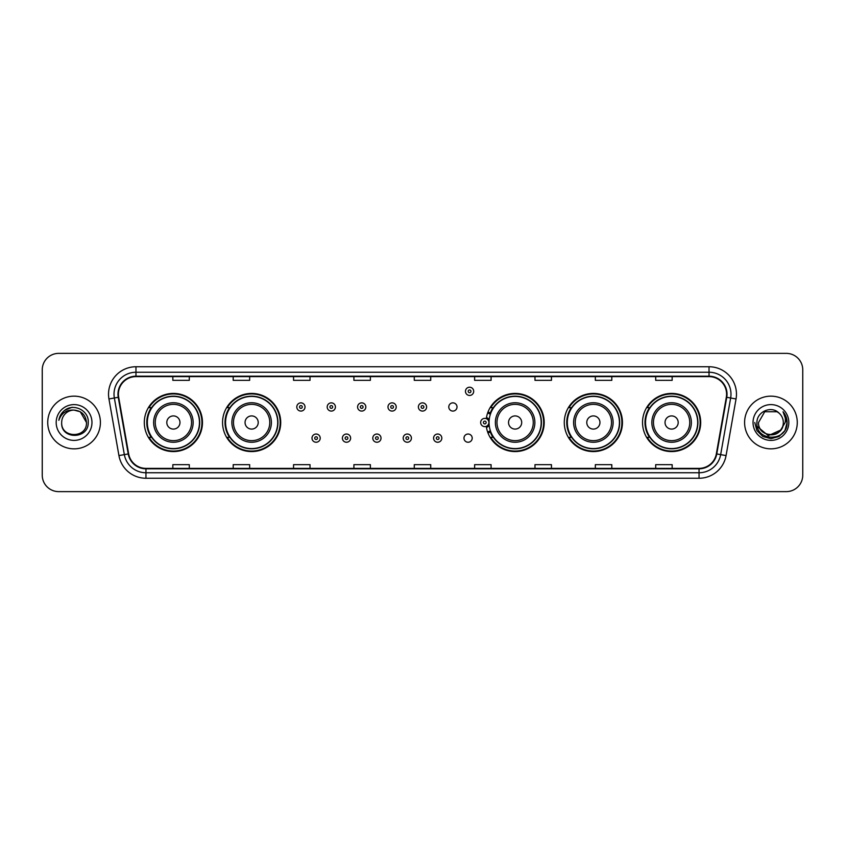 <?xml version="1.0" encoding="UTF-8"?>
<svg xmlns="http://www.w3.org/2000/svg" width="845" height="845" viewBox="0 0 845 845"><rect width="100%" height="100%" fill="white"/><g stroke="black" fill="none" stroke-linecap="round" stroke-linejoin="round"><path stroke-width="1.27" d="M642.527 422.5A29.079 29.079 0 0 0 671.606 451.579A29.079 29.079 0 0 0 700.695 422.5A29.079 29.079 0 0 0 671.606 393.421A29.079 29.079 0 0 0 642.527 422.5M564.28 422.5A29.079 29.079 0 0 0 593.37 451.579A29.079 29.079 0 0 0 622.448 422.5A29.079 29.079 0 0 0 593.37 393.421A29.079 29.079 0 0 0 564.28 422.5M486.297 426.324A29.079 29.079 0 0 0 517.034 451.515A29.079 29.079 0 0 0 544.201 422.5A29.079 29.079 0 0 0 517.034 393.485A29.079 29.079 0 0 0 486.297 418.676M222.552 422.5A29.079 29.079 0 0 0 251.63 451.579A29.079 29.079 0 0 0 280.72 422.5A29.079 29.079 0 0 0 251.63 393.421A29.079 29.079 0 0 0 222.552 422.5M144.305 422.5A29.079 29.079 0 0 0 173.394 451.579A29.079 29.079 0 0 0 202.473 422.5A29.079 29.079 0 0 0 173.394 393.421A29.079 29.079 0 0 0 144.305 422.5M463.979 438.143A4.119 4.119 0 0 0 468.098 442.252A4.119 4.119 0 0 0 472.207 438.143A4.119 4.119 0 0 0 468.098 434.024A4.119 4.119 0 0 0 463.979 438.143M448.779 406.973A4.119 4.119 0 0 0 452.899 411.082A4.119 4.119 0 0 0 457.018 406.973A4.119 4.119 0 0 0 452.899 402.854A4.119 4.119 0 0 0 448.779 406.973M151.287 437.319A26.607 26.607 0 0 1 151.287 407.681M229.523 437.319A26.607 26.607 0 0 1 229.523 407.681M493.015 437.319A26.607 26.607 0 0 1 490.269 432.006M571.262 437.319A26.607 26.607 0 0 1 571.262 407.681M649.499 437.319A26.607 26.607 0 0 1 649.499 407.681M490.269 412.994A26.607 26.607 0 0 1 493.015 407.681M42.25 369.825L42.25 475.175A16.456 16.456 0 0 0 58.706 491.632L786.294 491.632A16.456 16.456 0 0 0 802.75 475.175L802.75 369.825A16.456 16.456 0 0 0 786.294 353.368L58.706 353.368A16.456 16.456 0 0 0 42.25 369.825L42.25 475.175M47.732 422.5A26.343 26.343 0 0 0 74.075 448.843A26.343 26.343 0 0 0 100.407 422.5A26.343 26.343 0 0 0 74.075 396.157A26.343 26.343 0 0 0 47.732 422.5A26.343 26.343 0 0 0 74.075 448.843A26.343 26.343 0 0 0 100.407 422.5A26.343 26.343 0 0 0 74.075 396.157A26.343 26.343 0 0 0 47.732 422.5M744.593 422.5A26.343 26.343 0 0 0 770.925 448.843A26.343 26.343 0 0 0 797.268 422.5A26.343 26.343 0 0 0 770.925 396.157A26.343 26.343 0 0 0 744.593 422.5A26.343 26.343 0 0 0 770.925 448.843A26.343 26.343 0 0 0 797.268 422.5A26.343 26.343 0 0 0 770.925 396.157A26.343 26.343 0 0 0 744.593 422.5M118.406 394.182A17.555 17.555 0 0 1 135.971 376.627L709.029 376.627A17.555 17.555 0 0 1 726.32 397.234L716.338 453.86A17.555 17.555 0 0 1 699.047 468.373L145.953 468.373A17.555 17.555 0 0 1 128.662 453.86L118.68 397.234A17.555 17.555 0 0 1 118.406 394.182M117.973 394.182A17.998 17.998 0 0 0 118.247 397.308L128.229 453.934A17.998 17.998 0 0 0 145.953 468.806L699.047 468.806A17.998 17.998 0 0 0 716.771 453.934L726.753 397.308A17.998 17.998 0 0 0 709.029 376.194L135.971 376.194A17.998 17.998 0 0 0 117.973 394.182M108.952 398.956A27.431 27.431 0 0 1 135.971 366.751L709.029 366.751A27.431 27.431 0 0 1 736.048 398.956L726.066 455.582A27.431 27.431 0 0 1 699.047 478.249L145.953 478.249A27.431 27.431 0 0 1 118.934 455.582L108.952 398.956L114.35 397.995A21.949 21.949 0 0 1 135.971 372.244L709.029 372.244A21.949 21.949 0 0 1 730.65 397.995L720.658 454.621A21.949 21.949 0 0 1 699.047 472.756L145.953 472.756A21.949 21.949 0 0 1 124.342 454.621L114.35 397.995A21.949 21.949 0 0 1 114.022 394.182M786.294 353.368L58.706 353.368M58.706 491.632L786.294 491.632M802.75 475.175L802.75 369.825M716.771 453.934L720.658 454.621L730.65 397.995L736.048 398.956M414.272 376.627L414.272 380.345L430.728 380.345L430.728 376.627M353.907 376.627L353.907 380.345L370.374 380.345L370.374 376.627M293.553 376.627L293.553 380.345L310.02 380.345L310.02 376.627M233.199 376.627L233.199 380.345L249.655 380.345L249.655 376.627M172.845 376.627L172.845 380.345L189.301 380.345L189.301 376.627M474.626 376.627L474.626 380.345L491.093 380.345L491.093 376.627M534.98 376.627L534.98 380.345L551.447 380.345L551.447 376.627M595.345 376.627L595.345 380.345L611.801 380.345L611.801 376.627M655.699 376.627L655.699 380.345L672.155 380.345L672.155 376.627M430.728 468.373L430.728 464.655L414.272 464.655L414.272 468.373M370.374 468.373L370.374 464.655L353.907 464.655L353.907 468.373M310.02 468.373L310.02 464.655L293.553 464.655L293.553 468.373M249.655 468.373L249.655 464.655L233.199 464.655L233.199 468.373M189.301 468.373L189.301 464.655L172.845 464.655L172.845 468.373M491.093 468.373L491.093 464.655L474.626 464.655L474.626 468.373M551.447 468.373L551.447 464.655L534.98 464.655L534.98 468.373M611.801 468.373L611.801 464.655L595.345 464.655L595.345 468.373M672.155 468.373L672.155 464.655L655.699 464.655L655.699 468.373M86.475 422.5C87.236 438.502 60.914 438.502 61.674 422.5C60.513 439.833 88.778 439.432 88.218 422.5C89.179 410.638 73.769 402.949 64.642 410.353C61.421 412.941 59.488 416.258 58.854 420.324C61.41 413.047 66.48 409.645 74.075 410.1L80.275 411.758L86.475 422.5C87.236 438.502 60.914 438.502 61.674 422.5C60.914 438.502 87.236 438.502 86.475 422.5C87.236 438.502 60.914 438.502 61.674 422.5C60.914 438.502 87.236 438.502 86.475 422.5L80.275 411.758L74.075 410.1L80.275 411.758L86.475 422.5C85.746 414.969 81.606 410.828 74.075 410.1A12.4 12.4 0 0 0 61.674 422.5M56.182 422.5A17.893 17.893 0 0 0 74.075 440.393A17.893 17.893 0 0 0 91.968 422.5A17.893 17.893 0 0 0 74.075 404.607A17.893 17.893 0 0 0 56.182 422.5M64.642 410.364L72.121 407.248M179.974 422.5A6.58 6.58 0 0 0 173.394 415.92A6.58 6.58 0 0 0 166.803 422.5A6.58 6.58 0 0 0 173.394 429.08A6.58 6.58 0 0 0 179.974 422.5M193.146 422.5A19.752 19.752 0 0 0 173.394 402.748A19.752 19.752 0 0 0 153.632 422.5A19.752 19.752 0 0 0 173.394 442.252A19.752 19.752 0 0 0 193.146 422.5A19.752 19.752 0 0 1 173.394 442.252A19.752 19.752 0 0 1 153.632 422.5M199.452 422.5A26.068 26.068 0 0 0 173.394 396.432A26.068 26.068 0 0 0 147.326 422.5A26.068 26.068 0 0 0 173.394 448.568A26.068 26.068 0 0 0 199.452 422.5M201.923 422.5A28.529 28.529 0 0 1 149.005 437.319L151.646 437.319A26.311 26.311 0 0 0 199.695 422.563A26.311 26.311 0 0 0 151.646 407.681L149.005 407.681A28.529 28.529 0 0 1 201.923 422.5M258.221 422.5A6.58 6.58 0 0 0 251.63 415.92A6.58 6.58 0 0 0 245.05 422.5A6.58 6.58 0 0 0 251.63 429.08A6.58 6.58 0 0 0 258.221 422.5M271.393 422.5A19.752 19.752 0 0 0 251.63 402.748A19.752 19.752 0 0 0 231.879 422.5A19.752 19.752 0 0 0 251.63 442.252A19.752 19.752 0 0 0 271.393 422.5A19.752 19.752 0 0 1 251.63 442.252A19.752 19.752 0 0 1 231.879 422.5M277.699 422.5A26.068 26.068 0 0 0 251.63 396.432A26.068 26.068 0 0 0 225.573 422.5A26.068 26.068 0 0 0 251.63 448.568A26.068 26.068 0 0 0 277.699 422.5M280.17 422.5A28.529 28.529 0 0 1 227.252 437.319L229.893 437.319A26.311 26.311 0 0 0 277.942 422.563A26.311 26.311 0 0 0 229.893 407.681L227.252 407.681A28.529 28.529 0 0 1 280.17 422.5M521.703 422.5A6.58 6.58 0 0 0 515.123 415.92A6.58 6.58 0 0 0 508.532 422.5A6.58 6.58 0 0 0 515.123 429.08A6.58 6.58 0 0 0 521.703 422.5M534.874 422.5A19.752 19.752 0 0 0 515.123 402.748A19.752 19.752 0 0 0 495.371 422.5A19.752 19.752 0 0 0 515.123 442.252A19.752 19.752 0 0 0 534.874 422.5A19.752 19.752 0 0 1 515.123 442.252A19.752 19.752 0 0 1 495.371 422.5M541.18 422.5A26.068 26.068 0 0 0 515.123 396.432A26.068 26.068 0 0 0 489.054 422.5A26.068 26.068 0 0 0 515.123 448.568A26.068 26.068 0 0 0 541.18 422.5M543.652 422.5A28.529 28.529 0 0 1 490.734 437.319L493.385 437.319A26.311 26.311 0 0 0 541.434 422.563A26.311 26.311 0 0 0 493.385 407.681L490.734 407.681A28.529 28.529 0 0 1 543.652 422.5M599.95 422.5A6.58 6.58 0 0 0 593.37 415.92A6.58 6.58 0 0 0 586.779 422.5A6.58 6.58 0 0 0 593.37 429.08A6.58 6.58 0 0 0 599.95 422.5M613.121 422.5A19.752 19.752 0 0 0 593.37 402.748A19.752 19.752 0 0 0 573.607 422.5A19.752 19.752 0 0 0 593.37 442.252A19.752 19.752 0 0 0 613.121 422.5A19.752 19.752 0 0 1 593.37 442.252A19.752 19.752 0 0 1 573.607 422.5M619.427 422.5A26.068 26.068 0 0 0 593.37 396.432A26.068 26.068 0 0 0 567.301 422.5A26.068 26.068 0 0 0 593.37 448.568A26.068 26.068 0 0 0 619.427 422.5M621.899 422.5A28.529 28.529 0 0 1 568.981 437.319L571.621 437.319A26.311 26.311 0 0 0 619.67 422.563A26.311 26.311 0 0 0 571.621 407.681L568.981 407.681A28.529 28.529 0 0 1 621.899 422.5M678.197 422.5A6.58 6.58 0 0 0 671.606 415.92A6.58 6.58 0 0 0 665.026 422.5A6.58 6.58 0 0 0 671.606 429.08A6.58 6.58 0 0 0 678.197 422.5M691.368 422.5A19.752 19.752 0 0 0 671.606 402.748A19.752 19.752 0 0 0 651.854 422.5A19.752 19.752 0 0 0 671.606 442.252A19.752 19.752 0 0 0 691.368 422.5A19.752 19.752 0 0 1 671.606 442.252A19.752 19.752 0 0 1 651.854 422.5M697.674 422.5A26.068 26.068 0 0 0 671.606 396.432A26.068 26.068 0 0 0 645.548 422.5A26.068 26.068 0 0 0 671.606 448.568A26.068 26.068 0 0 0 697.674 422.5M700.146 422.5A28.529 28.529 0 0 1 647.228 437.319L649.868 437.319A26.311 26.311 0 0 0 697.917 422.563A26.311 26.311 0 0 0 649.868 407.681L647.228 407.681A28.529 28.529 0 0 1 700.146 422.5M783.326 422.5C784.086 438.502 757.764 438.502 758.525 422.5L764.725 411.758L777.125 411.758L779.048 413.131C771.443 405.146 756.782 411.726 756.919 422.5C755.525 441.65 786.568 442.146 787.075 423.429L787.096 422.5C787.054 418.433 785.702 414.863 783.04 411.779C785.068 415.106 785.776 418.676 785.174 422.5L780.431 430.464A12.4 12.4 0 0 0 783.326 422.5C784.086 438.502 757.764 438.502 758.525 422.5C757.764 438.502 784.086 438.502 783.326 422.5A12.4 12.4 0 0 0 779.048 413.131M780.431 430.464C773.851 439.368 757.88 433.675 758.525 422.5M781.224 429.809L768.285 435.671L757.31 426.524M753.032 422.5A17.893 17.893 0 0 0 770.925 440.393A17.893 17.893 0 0 0 788.818 422.5A17.893 17.893 0 0 0 770.925 404.607A17.893 17.893 0 0 0 753.032 422.5M783.04 411.779L787.096 422.975L786.336 417.599L787.096 422.975L786.336 417.599L787.096 422.975L783.157 411.916L787.096 422.965L783.157 411.916L787.096 422.5L784.931 430.591L779.016 436.506L770.925 438.671L762.834 436.506L756.919 430.591L754.754 422.5M783.157 411.916L787.096 422.975M305.024 406.973A4.119 4.119 0 0 1 300.904 411.082A4.119 4.119 0 0 1 296.796 406.973A4.119 4.119 0 0 1 300.904 402.854A4.119 4.119 0 0 1 305.024 406.973A4.119 4.119 0 0 0 300.904 402.854A4.119 4.119 0 0 0 296.796 406.973M335.423 406.973A4.119 4.119 0 0 1 331.303 411.082A4.119 4.119 0 0 1 327.195 406.973A4.119 4.119 0 0 1 331.303 402.854A4.119 4.119 0 0 1 335.423 406.973A4.119 4.119 0 0 0 331.303 402.854A4.119 4.119 0 0 0 327.195 406.973M365.822 406.973A4.119 4.119 0 0 1 361.702 411.082A4.119 4.119 0 0 1 357.593 406.973A4.119 4.119 0 0 1 361.702 402.854A4.119 4.119 0 0 1 365.822 406.973A4.119 4.119 0 0 0 361.702 402.854A4.119 4.119 0 0 0 357.593 406.973M396.22 406.973A4.119 4.119 0 0 1 392.101 411.082A4.119 4.119 0 0 1 387.982 406.973A4.119 4.119 0 0 1 392.101 402.854A4.119 4.119 0 0 1 396.22 406.973A4.119 4.119 0 0 0 392.101 402.854A4.119 4.119 0 0 0 387.982 406.973M426.619 406.973A4.119 4.119 0 0 1 422.5 411.082A4.119 4.119 0 0 1 418.381 406.973A4.119 4.119 0 0 1 422.5 402.854A4.119 4.119 0 0 1 426.619 406.973A4.119 4.119 0 0 0 422.5 402.854A4.119 4.119 0 0 0 418.381 406.973M473.696 391.33A4.119 4.119 0 0 1 469.577 395.449A4.119 4.119 0 0 1 465.468 391.33A4.119 4.119 0 0 1 469.577 387.221A4.119 4.119 0 0 1 473.696 391.33A4.119 4.119 0 0 0 469.577 387.221A4.119 4.119 0 0 0 465.468 391.33M311.995 438.143A4.119 4.119 0 0 1 316.104 434.024A4.119 4.119 0 0 1 320.223 438.143A4.119 4.119 0 0 1 316.104 442.252A4.119 4.119 0 0 1 311.995 438.143A4.119 4.119 0 0 0 316.104 442.252A4.119 4.119 0 0 0 320.223 438.143M342.394 438.143A4.119 4.119 0 0 1 346.503 434.024A4.119 4.119 0 0 1 350.622 438.143A4.119 4.119 0 0 1 346.503 442.252A4.119 4.119 0 0 1 342.394 438.143A4.119 4.119 0 0 0 346.503 442.252A4.119 4.119 0 0 0 350.622 438.143M372.793 438.143A4.119 4.119 0 0 1 376.902 434.024A4.119 4.119 0 0 1 381.021 438.143A4.119 4.119 0 0 1 376.902 442.252A4.119 4.119 0 0 1 372.793 438.143A4.119 4.119 0 0 0 376.902 442.252A4.119 4.119 0 0 0 381.021 438.143M403.181 438.143A4.119 4.119 0 0 1 407.301 434.024A4.119 4.119 0 0 1 411.42 438.143A4.119 4.119 0 0 1 407.301 442.252A4.119 4.119 0 0 1 403.181 438.143A4.119 4.119 0 0 0 407.301 442.252A4.119 4.119 0 0 0 411.42 438.143M433.58 438.143A4.119 4.119 0 0 1 437.699 434.024A4.119 4.119 0 0 1 441.819 438.143A4.119 4.119 0 0 1 437.699 442.252A4.119 4.119 0 0 1 433.58 438.143A4.119 4.119 0 0 0 437.699 442.252A4.119 4.119 0 0 0 441.819 438.143M487.998 412.011A10.974 10.974 0 0 1 490.744 413.289M480.657 422.5A4.119 4.119 0 0 1 484.776 418.381A4.119 4.119 0 0 1 488.896 422.5A4.119 4.119 0 0 1 484.776 426.619A4.119 4.119 0 0 1 480.657 422.5A4.119 4.119 0 0 0 484.776 426.619A4.119 4.119 0 0 0 488.896 422.5M490.744 431.71A10.974 10.974 0 0 1 487.998 432.989A10.974 10.974 0 0 0 490.744 431.71M709.029 366.751L709.029 376.194M114.35 397.995L118.247 397.308M145.953 478.249L145.953 468.806M699.047 468.806L699.047 478.249M118.934 455.582L128.229 453.934M726.753 397.308L730.65 397.995M135.971 366.751L135.971 376.194M720.658 454.621L726.066 455.582M191.54 422.5A18.146 18.146 0 0 0 173.394 404.354A18.146 18.146 0 0 0 155.248 422.5A18.146 18.146 0 0 0 173.394 440.646A18.146 18.146 0 0 0 191.54 422.5M269.777 422.5A18.146 18.146 0 0 0 251.63 404.354A18.146 18.146 0 0 0 233.484 422.5A18.146 18.146 0 0 0 251.63 440.646A18.146 18.146 0 0 0 269.777 422.5M533.269 422.5A18.146 18.146 0 0 0 515.123 404.354A18.146 18.146 0 0 0 496.976 422.5A18.146 18.146 0 0 0 515.123 440.646A18.146 18.146 0 0 0 533.269 422.5M611.516 422.5A18.146 18.146 0 0 0 593.37 404.354A18.146 18.146 0 0 0 575.223 422.5A18.146 18.146 0 0 0 593.37 440.646A18.146 18.146 0 0 0 611.516 422.5M689.752 422.5A18.146 18.146 0 0 0 671.606 404.354A18.146 18.146 0 0 0 653.46 422.5A18.146 18.146 0 0 0 671.606 440.646A18.146 18.146 0 0 0 689.752 422.5M299.531 406.973A1.373 1.373 0 0 0 300.904 408.346A1.373 1.373 0 0 0 302.278 406.973A1.373 1.373 0 0 0 300.904 405.6A1.373 1.373 0 0 0 299.531 406.973M329.93 406.973A1.373 1.373 0 0 0 331.303 408.346A1.373 1.373 0 0 0 332.676 406.973A1.373 1.373 0 0 0 331.303 405.6A1.373 1.373 0 0 0 329.93 406.973M360.329 406.973A1.373 1.373 0 0 0 361.702 408.346A1.373 1.373 0 0 0 363.075 406.973A1.373 1.373 0 0 0 361.702 405.6A1.373 1.373 0 0 0 360.329 406.973M390.728 406.973A1.373 1.373 0 0 0 392.101 408.346A1.373 1.373 0 0 0 393.474 406.973A1.373 1.373 0 0 0 392.101 405.6A1.373 1.373 0 0 0 390.728 406.973M421.127 406.973A1.373 1.373 0 0 0 422.5 408.346A1.373 1.373 0 0 0 423.873 406.973A1.373 1.373 0 0 0 422.5 405.6A1.373 1.373 0 0 0 421.127 406.973M468.204 391.33A1.373 1.373 0 0 0 469.577 392.703A1.373 1.373 0 0 0 470.95 391.33A1.373 1.373 0 0 0 469.577 389.957A1.373 1.373 0 0 0 468.204 391.33M317.477 438.143A1.373 1.373 0 0 0 316.104 436.77A1.373 1.373 0 0 0 314.731 438.143A1.373 1.373 0 0 0 316.104 439.506A1.373 1.373 0 0 0 317.477 438.143M347.876 438.143A1.373 1.373 0 0 0 346.503 436.77A1.373 1.373 0 0 0 345.13 438.143A1.373 1.373 0 0 0 346.503 439.506A1.373 1.373 0 0 0 347.876 438.143M378.275 438.143A1.373 1.373 0 0 0 376.902 436.77A1.373 1.373 0 0 0 375.529 438.143A1.373 1.373 0 0 0 376.902 439.506A1.373 1.373 0 0 0 378.275 438.143M408.674 438.143A1.373 1.373 0 0 0 407.301 436.77A1.373 1.373 0 0 0 405.927 438.143A1.373 1.373 0 0 0 407.301 439.506A1.373 1.373 0 0 0 408.674 438.143M439.073 438.143A1.373 1.373 0 0 0 437.699 436.77A1.373 1.373 0 0 0 436.326 438.143A1.373 1.373 0 0 0 437.699 439.506A1.373 1.373 0 0 0 439.073 438.143M489.202 425.257A5.218 5.218 0 0 1 486.456 427.433M490.364 414.356A9.876 9.876 0 0 0 487.618 413.047M486.15 422.5A1.373 1.373 0 0 0 484.776 421.127A1.373 1.373 0 0 0 483.403 422.5A1.373 1.373 0 0 0 484.776 423.873A1.373 1.373 0 0 0 486.15 422.5M487.618 431.953A9.876 9.876 0 0 0 490.364 430.644M486.456 417.567A5.218 5.218 0 0 1 489.202 419.743"/></g></svg>
